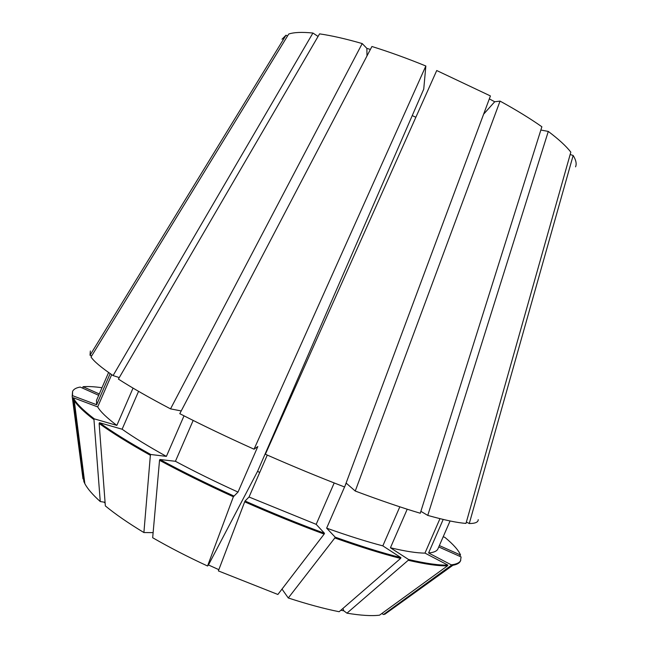 <?xml version="1.0" encoding="UTF-8"?>
<svg xmlns="http://www.w3.org/2000/svg" width="648" height="648" viewBox="0 0 648 648"><rect width="100%" height="100%" fill="white"/><g stroke="black" fill="none" stroke-linecap="round" stroke-linejoin="round"><path stroke-width="0.97" d="M218.838 569.673L208.462 564.967L207.546 566.004L233.369 496.749L238.019 492.075L257.807 446.553L254.04 449.202C227.14 437.1 202.387 425.258 179.788 413.675L371.928 46.494C389.067 51.832 407.041 58.336 425.849 65.999L423.735 89.149L257.572 471.339L259.71 472.481M415.862 117.264L412.241 115.587M436.728 70.535L490.423 95.945L344.631 487.004C318.962 477.13 292.54 466.212 265.372 454.24L436.728 70.535M489.329 98.885L494.708 101.76L483.627 114.178M345.149 485.619L346.226 483.149L355.25 491.038L500.054 101.104L494.708 101.76M500.054 101.104C516.302 110.022 530.242 118.576 541.882 126.773L420.277 513.24C401.841 507.773 380.165 500.369 355.25 491.038M420.876 511.329L427.761 515.411L548.297 131.423L540.853 130.037M548.297 131.423C558.73 139.296 566.247 146.205 570.823 152.15L465.993 523.398C457.585 522.839 444.844 520.174 427.761 515.411M466.366 522.069L469.282 523.527L573.156 155.471L570.159 154.508M573.156 155.471C576.04 160.161 576.833 163.952 575.545 166.844M282.018 39.212L286.003 35.195L287.534 35.996M113.084 375.581C101.258 367.562 93.903 361.365 91.012 356.991L288.733 34.036C293.99 32.279 302.049 31.946 312.919 33.032L113.084 375.581L119.273 377.59M318.063 36.45L312.919 33.032M381.794 613.543L383.519 614.515L384.969 614.158L452.871 565.299C457.043 564.521 459.578 563.063 460.493 560.917L461.093 556.924L438.753 546.961M340.832 610.262L343.805 610.821L346.947 613.17C360.774 615.47 371.636 616.135 379.542 615.179L447.517 565.809L447.833 565.08L424.975 553.1L439.968 518.651M282.002 589.089L288.287 597.983C307.274 604.163 324.227 608.747 339.147 611.728L400.602 558.43L400.934 557.653L382.83 545.867L399.824 506.825M83.552 479.01L82.985 478.815L72.187 396.349L72.495 395.644L96.641 404.733L110.168 373.588M459.521 556.219L460.542 555.02C458.565 550.249 453.341 544.369 444.884 537.378L443.2 536.746M346.947 613.17L408.224 560.285C425.631 564.287 438.728 566.125 447.517 565.809M101.987 387.731C94.325 386.645 88.007 386.305 83.033 386.71L82.847 388.249M324.146 534.098L277.871 594.475L218.368 570.912L244.685 501.827C271.828 513.832 298.315 524.588 324.146 534.098L324.494 533.288L316.184 524.345L334.198 482.954M408.224 560.285L408.556 559.508C425.955 563.525 439.052 565.388 447.833 565.08M244.685 501.827L245.041 501.009C272.184 513.014 298.671 523.77 324.494 533.288M460.542 555.02L439.36 545.576M408.556 559.508L390.436 547.771C405.446 551.327 416.964 553.109 424.975 553.1M99.282 393.952L83.033 386.71M245.041 501.009L249.043 497.016L316.184 524.345M390.436 547.771L407.219 509.215M249.043 497.016L267.284 455.082M181.221 410.937L170.529 408.872C149.081 397.605 131.706 387.674 118.406 379.088L319.569 33.866C331.582 35.6 345.789 38.831 362.208 43.57L366.865 48.373L370.389 49.434M84.848 483.667L74.277 400.675L73.013 398.463L83.892 481.642L84.848 483.667C87.488 488.73 92.632 494.691 100.262 501.552L105.065 502.297M153.131 532.624L143.897 532.551L150.368 455.285L150.717 454.491L166.39 456.386L184.016 415.83M138.567 391.343L122.116 429.219L99.468 422.707L99.136 423.468L105.341 505.91C115.32 514.148 128.166 523.025 143.897 532.551M105.13 503.123L104.425 502.524M74.277 400.675C77.468 405.664 84.029 411.982 93.96 419.629L100.262 501.552M73.013 398.463L73.321 397.751C75.832 402.999 82.823 410.038 94.292 418.867L93.96 419.629M73.321 397.751L97.686 406.904C100.375 411.618 106.766 417.782 116.851 425.396L94.292 418.867M133.043 388.112L116.851 425.396M97.686 406.904L111.691 374.641M469.282 523.527C475.235 523.503 478.216 522.215 478.224 519.664M90.356 351.014L90.023 355.25L286.003 35.195M170.529 408.872L362.208 43.57M254.04 449.202L425.849 65.999M233.369 496.749C206.526 484.542 181.91 472.392 159.53 460.307L152.677 537.735C169.387 547.374 187.677 556.794 207.546 566.004M383.519 614.515L450.976 565.566L452.871 565.299M288.287 597.983L334.83 537.962C359.924 546.863 381.85 553.684 400.602 558.43M98.69 395.312L80.206 387.067C76.132 387.771 73.588 389.221 72.576 391.424L72.187 396.349M99.136 423.468C112.088 432.856 129.171 443.459 150.368 455.285M450.976 565.566L451.283 564.845C456.589 564.214 459.764 562.675 460.793 560.228M334.83 537.962L335.178 537.16C360.272 546.062 382.19 552.898 400.934 557.653M72.576 391.424L72.495 395.644M99.468 422.707C112.428 432.078 129.511 442.673 150.717 454.491M159.53 460.307L159.878 459.505C182.258 471.582 206.874 483.724 233.726 495.931M451.283 564.845L428.587 552.971C433.844 552.517 436.963 551.14 437.935 548.84L450.068 520.976M335.178 537.16L326.641 528.152C347.887 535.726 366.614 541.631 382.83 545.867M108.597 372.495L96.495 400.375L96.641 404.733M122.116 429.219C133.569 437.319 148.327 446.375 166.39 456.386M159.878 459.505L175.422 461.295C194.522 471.525 215.387 481.788 238.019 492.075M428.587 552.971L443.192 519.437M326.641 528.152L344.558 486.98M175.422 461.295L193.169 420.439M91.684 355.898L90.023 355.25M366.865 48.373L366.987 55.931M208.462 564.967L257.572 471.339M343.805 610.821L342.946 608.44"/></g></svg>
